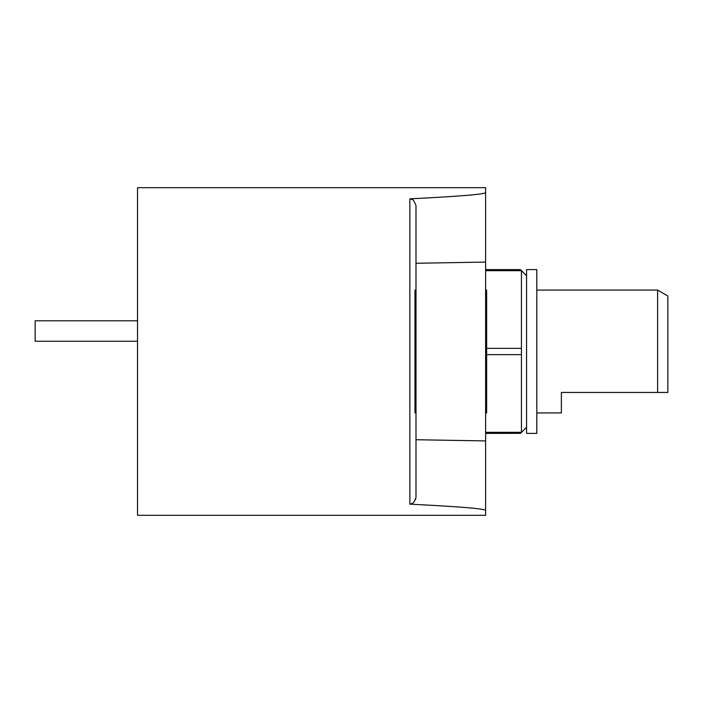 <?xml version="1.0" encoding="UTF-8"?>
<svg xmlns="http://www.w3.org/2000/svg" width="703" height="703" viewBox="0 0 703 703"><rect width="100%" height="100%" fill="white"/><g stroke="black" fill="none" stroke-linecap="round" stroke-linejoin="round"><path stroke-width="1.05" d="M137.524 341.263L35.15 341.263L35.15 320.788L137.524 320.788M485.615 192.534L485.615 262.087L416 263.265L416 205.654C412.31 196.357 412.002 200.759 411.317 199.09L409.858 198.835C460.228 196.322 485.474 194.221 485.615 192.534L485.615 187.692L137.524 187.692L137.524 515.308L485.615 515.308L485.615 262.087M485.615 510.466C485.474 508.779 460.228 506.678 409.858 504.165L411.492 503.84C412.389 502.144 412.995 505.809 416 497.346L416 263.265M416 412.925L414.972 412.925L414.972 290.075L416 290.075M485.615 412.925L486.643 412.925L486.643 290.075L485.615 290.075M415.517 499.49L415.772 498.779M485.615 432.319L521.45 432.319C520.132 433.716 520.132 433.716 521.45 432.319L521.213 432.573M520.484 433.338L485.615 433.399M521.45 432.319L521.45 354.655L486.643 354.655M521.45 354.655L521.45 270.681C520.115 269.267 520.115 269.267 521.45 270.681C520.115 269.267 520.115 269.267 521.45 270.681L485.615 270.681M486.643 348.345L521.45 348.345M526.565 351.5L526.565 269.601L536.802 269.601L536.802 433.399L526.565 433.399L526.565 351.5M657.613 392.45L667.85 392.45L667.85 295.981L657.613 290.075L657.613 392.45L561.372 392.45L561.372 412.925L536.802 412.925M409.858 504.165L409.858 198.835M485.615 440.913L416 439.735M526.565 275.743L520.422 269.601L485.615 269.601M526.565 427.257L520.422 433.399M536.802 290.075L657.613 290.075"/></g></svg>
